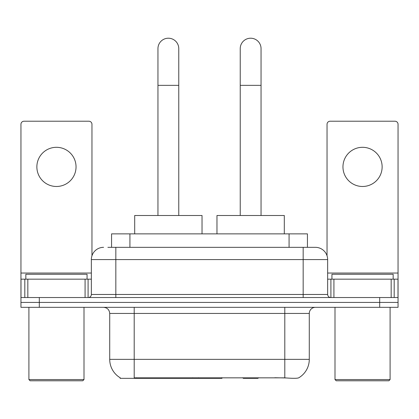 <?xml version="1.0" encoding="UTF-8"?>
<svg xmlns="http://www.w3.org/2000/svg" width="419" height="419" viewBox="0 0 419 419"><rect width="100%" height="100%" fill="white"/><g stroke="black" fill="none" stroke-linecap="round" stroke-linejoin="round"><path stroke-width="0.63" d="M221.997 377.734L221.997 378.336L120.122 378.336L120.122 377.734M111.564 247.33L111.564 233.865L307.436 233.865L307.436 247.33M120.305 377.844A21.427 21.427 0 0 1 109.715 359.361L134.2 359.361L134.2 377.844L284.8 377.844C292.467 378.462 297.097 378.462 298.695 377.844A21.427 21.427 0 0 0 309.285 359.361L309.285 313.449A6.123 6.123 0 0 1 315.407 307.326M109.715 359.361L109.715 313.449C109.354 309.73 107.311 307.687 103.593 307.326M39.313 307.326L398.05 307.326L398.05 302.429L20.95 302.429L20.95 307.326L39.313 307.326L39.313 302.429L20.95 302.429L20.95 279.164L27.837 279.164L27.837 297.532M286.318 377.969L274.791 377.734M108.16 247.33L315.407 247.33A12.245 12.245 0 0 1 327.648 259.576L327.648 294.468C327.831 296.327 328.852 297.349 330.711 297.532M107.882 247.33L115.838 247.33L115.838 259.576L91.352 259.576L91.352 294.468A3.059 3.059 0 0 1 88.289 297.532M103.593 247.33A12.245 12.245 0 0 0 91.352 259.576M379.687 307.326L379.687 302.429L398.05 302.429L398.05 279.164L398.05 297.532L20.95 297.532M379.687 297.532L379.687 302.429L39.313 302.429L39.313 297.532M327.648 259.576L303.162 259.576L303.162 247.33L315.407 247.33M56.455 147.305A19.588 19.588 0 0 0 36.867 166.893A19.588 19.588 0 0 0 56.455 186.481A19.588 19.588 0 0 0 76.043 166.893A19.588 19.588 0 0 0 56.455 147.305M85.078 297.532L85.078 279.164L27.837 279.164M91.96 255.752L91.96 124.286A3.059 3.059 0 0 0 88.901 121.222L24.009 121.222A3.059 3.059 0 0 0 20.95 124.286L20.95 279.164M85.078 279.164L91.352 279.164M82.779 380.787L30.131 380.787L28.906 379.562L84.004 379.562L82.779 380.787M28.906 307.326L28.906 379.562M84.004 307.326L84.004 379.562M87.063 279.164L87.063 274.267L25.847 274.267L25.847 279.164M157.953 215.497L157.953 48.62A10.407 10.407 0 0 1 168.359 38.213A10.407 10.407 0 0 1 178.766 48.62A10.407 10.407 0 0 0 168.359 38.213M178.766 215.497L178.766 48.62M202.031 233.865L202.031 215.497L134.693 215.497L134.693 233.865M240.234 215.497L240.234 48.62A10.407 10.407 0 0 1 250.641 38.213A10.407 10.407 0 0 1 261.047 48.62A10.407 10.407 0 0 0 250.641 38.213M261.047 215.497L261.047 48.62M258.586 377.734L257.984 378.336L243.292 378.336L242.69 377.734M284.307 233.865L284.307 215.497L216.969 215.497L216.969 233.865M362.545 147.305A19.588 19.588 0 0 0 342.957 166.893A19.588 19.588 0 0 0 362.545 186.481A19.588 19.588 0 0 0 382.133 166.893A19.588 19.588 0 0 0 362.545 147.305M391.163 297.532L391.163 279.164L333.922 279.164L333.922 297.532M391.163 279.164L398.05 279.164L398.05 124.286A3.059 3.059 0 0 0 394.991 121.222L330.099 121.222A3.059 3.059 0 0 0 327.04 124.286L327.04 255.752M327.648 279.164L333.922 279.164M388.869 380.787L336.221 380.787L334.996 379.562L390.094 379.562L388.869 380.787M334.996 307.326L334.996 379.562M390.094 307.326L390.094 379.562M393.153 279.164L393.153 274.267L331.937 274.267L331.937 279.164M192.703 377.734L192.703 378.336M136.652 378.336L136.652 377.734M129.927 247.33L129.927 233.865M289.073 247.33L289.073 233.865M198.454 377.734L198.454 378.336M221.625 377.734L221.625 378.336M284.8 307.326L284.8 313.449L109.715 313.449M309.285 313.449L284.8 313.449L284.8 359.361L309.285 359.361M284.8 377.844L284.8 359.361L134.2 359.361L134.2 307.326M115.838 297.532L115.838 294.468L327.648 294.468M91.352 294.468L115.838 294.468L115.838 259.576L303.162 259.576L303.162 297.532M91.352 273.041L20.95 273.041M88.09 279.164L88.09 297.532M20.997 279.164L20.997 297.532M24.821 297.532L24.821 279.164M157.953 85.35L178.766 85.35M240.234 85.35L261.047 85.35M398.05 273.041L327.648 273.041M398.003 297.532L398.003 279.164M394.179 279.164L394.179 297.532M330.91 297.532L330.91 279.164"/></g></svg>
